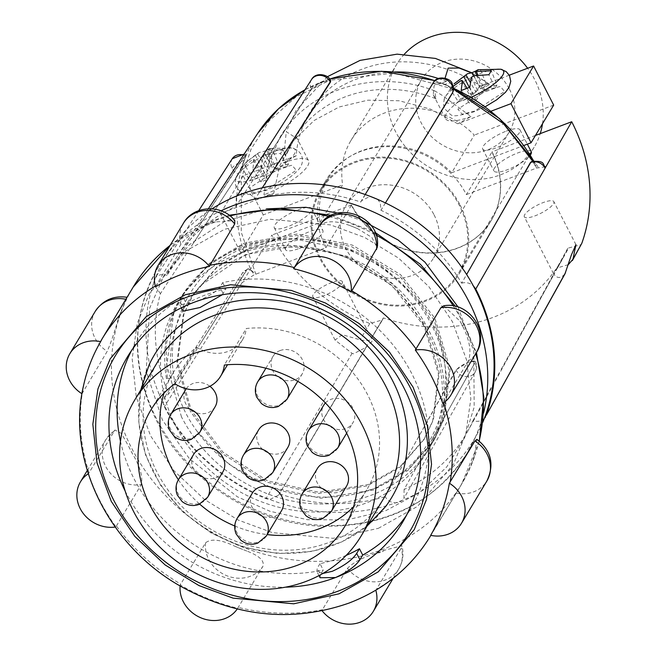 <?xml version="1.0" encoding="UTF-8"?>
<svg xmlns="http://www.w3.org/2000/svg" width="657" height="657" viewBox="0 0 657 657"><rect width="100%" height="100%" fill="white"/><g stroke="black" fill="none" stroke-linecap="round" stroke-linejoin="round"><path stroke-width="0.49" stroke-dasharray="3.29 2.46" d="M433.062 83.012A10.947 9.773 -148.7 0 0 432.298 84.597A10.947 4.993 -160.3 0 1 445.019 84.351A10.947 4.993 -160.3 0 1 452.706 92.391M232.282 158.715A10.947 9.683 -147.1 0 0 232.028 168.192A10.947 9.683 -147.1 0 0 238.187 173.826A10.947 0.879 112.1 0 0 244.084 160.316A10.947 0.879 112.1 0 0 245.587 154.518A10.947 0.879 112.1 0 0 244.757 155.495A10.947 9.683 -147.1 0 0 243.525 155.06M279.315 168.397L249.537 187.935L253.733 192.977L266.455 189.824L296.233 170.286L292.037 165.244L279.315 168.397M487.675 89.631L457.896 109.169L462.085 114.211L474.806 111.066L504.584 91.52L500.396 86.478L487.675 89.631M430.458 536.055A191.507 169.72 31 0 1 376.436 589.345L401.238 548.037L401.928 545.753L384.329 550.262A191.507 169.72 31 0 1 380.674 551.683A191.507 169.72 31 0 1 376.987 553.03C363.198 557.21 353.343 562.326 347.438 568.371L321.914 610.525A191.327 169.555 -149 0 0 349.976 602.526A191.327 169.555 -149 0 0 375.788 590.167A31.733 28.128 31 0 1 375.804 590.208M376.436 589.345L375.788 590.167M476.933 439.336L474.387 455.72A191.507 169.72 31 0 1 471.833 462.824L470.313 466.593C465.025 477.926 460.343 486.747 456.254 493.07L430.655 535.34M443.697 305.817L460.114 321.207A191.507 169.72 31 0 1 463.85 328.475C470.001 341.985 471.488 352.834 468.301 361.005L442.752 403.406M246.86 551.059L242.696 549.441A191.507 169.72 31 0 1 234.861 546.263C220.842 539.528 211.086 538.379 205.6 542.805L180.223 584.935A191.327 169.555 -149 0 0 237.711 608.275L263.014 566.112C264.566 560.774 259.187 555.756 246.86 551.059M149.213 364.553A138.43 122.678 -149 0 0 173.267 501.028A138.43 122.678 -149 0 0 312.806 550.952A138.43 122.678 -149 0 0 385.659 506.506M384.542 497.021A132.049 117.028 31 0 1 309.332 547.954A132.049 117.028 31 0 1 157.048 472.252A132.049 117.028 31 0 1 158.107 361.079M470.946 97.318A33.261 8.837 152.8 0 1 466.002 99.33A33.261 8.837 152.8 0 1 444.567 98.115L444.567 98.115A33.261 8.837 152.8 0 1 481.86 72.911A33.261 8.837 152.8 0 1 500.774 69.223M257.643 178.096A33.261 8.837 152.8 0 1 236.208 176.881L236.208 176.881A33.261 8.837 152.8 0 1 273.509 151.677A33.261 8.837 152.8 0 1 292.422 147.989L292.422 147.989A33.261 8.837 152.8 0 1 288.538 160.415A33.261 8.837 152.8 0 1 257.643 178.096M509.495 89.253A51.074 45.259 31 0 1 509.085 132.246A51.074 45.259 31 0 1 464.852 152.514A51.074 45.259 31 0 1 421.104 122.67A51.074 45.259 31 0 1 421.515 79.669A51.074 45.259 31 0 1 465.747 59.401A51.074 45.259 31 0 1 509.495 89.253M434.08 214.872A51.074 45.259 31 0 1 433.661 257.873A51.074 45.259 31 0 1 389.437 278.141A51.074 45.259 31 0 1 345.681 248.289A51.074 45.259 31 0 1 346.091 205.296A51.074 45.259 31 0 1 390.324 185.028A51.074 45.259 31 0 1 434.08 214.872M377.512 199.326L380.255 202.799L380.961 210.265A169.605 150.305 31 0 1 461.682 283.183L466.634 274.486M385.437 202.931L380.961 210.265M212.063 208.795A179.238 158.838 -149 0 0 171.855 247.221A179.238 158.838 -149 0 0 155.725 277.418A179.238 158.838 -149 0 0 153.344 284.062A179.238 158.838 -149 0 0 163.199 403.152A179.238 158.838 -149 0 0 164.915 406.568A179.238 158.838 -149 0 0 269.871 499.517A179.238 158.838 -149 0 0 395.555 502.876L399.316 502.219L402.421 500.281A179.238 158.838 -149 0 0 478.575 431.362A179.238 158.838 -149 0 0 482.706 422.459M568.272 264.664L556.906 268.023L553.687 273.887L553.999 274.347C557.243 278.658 560.897 278.502 564.963 273.887M524.319 216.81A16.597 4.41 152.8 0 1 543.035 202.627A16.597 4.41 152.8 0 1 553.843 201.633A16.597 4.41 152.8 0 1 535.118 215.816A16.597 4.41 152.8 0 1 524.319 216.81L553.687 273.961L500.577 370.499L553.999 274.347M342.33 281.59A16.597 4.41 152.8 0 1 323.614 295.773A16.597 4.41 152.8 0 1 312.806 296.767A16.597 4.41 152.8 0 1 331.522 282.584A16.597 4.41 152.8 0 1 342.33 281.59L371.402 338.298C371.517 340.425 368.076 341.024 361.079 340.088L342.305 334.725L335.054 340.063L352.086 353.359L353.45 353.844L366.31 347.208L367.846 344.137C371.772 343.061 372.954 341.073 371.386 338.15L383.36 317.914A162.024 143.587 -149 0 0 493.202 317.331A162.024 143.587 -149 0 0 563.148 257.569A162.024 143.587 -149 0 0 567.812 248.19L581.215 244.642M535.463 135.441L492.068 151.849A81.189 71.95 31 0 1 488.923 224.029A81.189 71.95 31 0 1 418.591 252.107A81.189 71.95 31 0 1 351.544 204.968L325.905 247.705L254.087 274.848L242.047 282.707L271.883 235.083A173.234 153.516 -149 0 0 369.776 323.515L382.473 319.934L383.36 317.914M351.405 205.23A81.164 71.925 -149 0 0 418.435 252.362A81.164 71.925 -149 0 0 488.742 224.283A81.164 71.925 -149 0 0 491.231 220.456A81.164 71.925 -149 0 0 491.879 152.128L466.38 194.595A81.164 71.925 -149 0 0 396.853 147.16A81.164 71.925 -149 0 0 326.554 179.369A81.164 71.925 -149 0 0 325.905 247.705M460.122 205.033A81.164 71.925 31 0 1 459.465 273.361A81.164 71.925 31 0 1 389.174 305.571A81.164 71.925 31 0 1 319.639 258.135A81.164 71.925 31 0 1 320.296 189.807A81.164 71.925 31 0 1 390.587 157.59A81.164 71.925 31 0 1 460.122 205.033M484.324 418.452C481.252 421.334 477.499 422.04 473.048 420.562A169.605 150.305 31 0 1 467.981 430.803A169.605 150.305 31 0 1 404.08 489.481L474.912 362.787L475.167 361.35L468.129 362.163L455.974 369.948L385.142 496.635A169.605 150.305 31 0 1 279.299 493.809L278.675 495.074L269.871 499.517L265.986 498.655A179.936 159.462 31 0 1 164.307 406.798L163.199 403.152L164.48 397.444L168.734 393.921A169.605 150.305 31 0 1 160.431 293.63L238.54 173.965C241.571 168.874 248.543 149.418 245.11 155.635L167.001 275.308A169.605 150.305 31 0 1 177.324 256.304A169.605 150.305 31 0 1 235.978 206.388L311.451 89.36L321.503 82.1L330.66 80.795M367.534 344.835L279.299 493.809M309.521 442.719L367.846 344.137M506.333 131.113A20.975 5.576 152.8 0 1 519.991 129.856A20.975 5.576 152.8 0 1 496.331 147.776A20.975 5.576 152.8 0 1 482.681 149.032A20.975 5.576 152.8 0 1 506.333 131.113M531.242 151.751A20.975 5.576 -27.2 0 0 517.585 153.007A20.975 5.576 -27.2 0 0 493.933 170.927A20.975 5.576 -27.2 0 0 507.582 169.67A20.975 5.576 -27.2 0 0 530.306 155.134M297.982 209.879A20.975 5.576 152.8 0 1 311.632 208.622A20.975 5.576 152.8 0 1 287.98 226.542A20.975 5.576 152.8 0 1 274.322 227.798A20.975 5.576 152.8 0 1 297.982 209.879M299.231 248.436A20.975 5.576 -27.2 0 0 322.883 230.517A20.975 5.576 -27.2 0 0 309.233 231.773A20.975 5.576 -27.2 0 0 285.573 249.693A20.975 5.576 -27.2 0 0 299.231 248.436M404.08 489.481L403.998 498.269L402.421 500.281A179.238 158.838 -149 0 1 395.555 502.876C390.981 502.638 387.515 500.56 385.142 496.635M181.48 416.916L166.829 365.21L173.588 314.079L183.311 293.589L209.411 263.342L244.232 243.123L297.457 233.974L352.357 245.094L400.622 274.733L434.942 318.308L450.135 369.103L443.927 419.338L434.433 439.426L408.769 468.95L374.367 488.479L360.833 492.676A145.181 128.665 31 0 1 197.355 431.624L228.242 463.785L266.422 486.196L320.78 498.228L373.463 489.982L407.866 470.453L433.53 440.937L443.023 420.841L449.232 370.605L434.039 319.811L399.719 276.236L351.462 246.597L296.553 235.477L243.328 244.626L208.507 264.853L182.408 295.092L172.684 315.582L166.073 345.467L167.182 377.307L171.337 378.35C167.165 341.878 177.119 310.777 201.206 285.048C236.339 249.504 280.67 238.926 334.199 253.298C425.752 275.455 474.6 389.396 423.864 455.95C390.808 502.047 321.454 516.985 262.972 491.937C226.566 476.169 199.4 451.162 181.48 416.916M175.862 426.278A145.181 128.665 31 0 1 177.029 304.051A145.181 128.665 31 0 1 302.77 246.432A145.181 128.665 31 0 1 427.149 331.284A145.181 128.665 31 0 1 425.974 453.511A145.181 128.665 31 0 1 300.241 511.138A145.181 128.665 31 0 1 175.862 426.278M423.864 455.95A145.181 128.665 -149 0 0 430.146 446.571A145.181 128.665 -149 0 0 431.321 324.344A145.181 128.665 -149 0 0 306.942 239.493A145.181 128.665 -149 0 0 181.201 297.112A145.181 128.665 -149 0 0 166.418 378.588L167.182 377.307M320.008 222.551L342.625 184.88A80.253 71.12 31 0 1 350.912 140.573A80.253 71.12 31 0 1 474.305 135.096L451.688 172.775A80.253 71.12 -149 0 0 328.295 178.252A80.253 71.12 -149 0 0 320.008 222.551L240.626 252.559L263.252 214.888L342.625 184.88M320.427 257.84A80.253 71.12 31 0 1 321.076 190.275A80.253 71.12 31 0 1 390.578 158.427A80.253 71.12 31 0 1 459.333 205.329A80.253 71.12 31 0 1 458.685 272.893A80.253 71.12 31 0 1 389.182 304.741A80.253 71.12 31 0 1 320.427 257.84M542.51 123.705A80.253 71.12 -149 0 0 534.749 79.702A80.253 71.12 -149 0 0 527.628 68.254M404.384 54.161A80.253 71.12 -149 0 0 396.5 64.649A80.253 71.12 -149 0 0 395.851 132.213A80.253 71.12 -149 0 0 464.598 179.115A80.253 71.12 -149 0 0 534.108 147.267A80.253 71.12 -149 0 0 540.226 133.642M490.927 111.247L457.781 123.779L470.995 116.535L442.539 95.569L434.77 90.88L435.985 98.772A124.025 109.916 -149 0 0 293.638 139.317A124.025 109.916 -149 0 0 285.836 155.528C281.919 144.376 270.725 151.553 269.198 161.096L267.736 165.753L263.999 194.792C265.485 195.712 268.729 195.228 273.731 193.355L220.538 213.459L240.626 252.559M457.781 123.779L430.163 109.021L399.193 100.767L367.863 100.184L339.234 106.96L314.087 120.51L293.449 140.738L279.66 165.917L273.731 193.355M438.424 78.511A124.025 109.916 31 0 1 446.423 81.386L445.068 78.084M509.29 75.177L480.398 86.108C452.279 65.536 403.176 53.02 361.851 69.281C319.975 84.474 297.613 124.009 296.348 155.676L283.134 162.92L286.271 131.671L296.282 138.142A124.025 109.916 31 0 1 304.076 121.931A124.025 109.916 31 0 1 394.676 71.983M155.339 286.066A191.507 169.72 31 0 1 156.087 285.623L180.889 244.305C186.145 236.972 195.269 230.435 208.244 224.694A191.507 169.72 31 0 1 211.891 223.265A191.507 169.72 31 0 1 215.578 221.918L234.795 220.621M319.113 226.23C325.018 220.547 335.267 220.309 349.877 225.515A191.507 169.72 31 0 1 357.704 228.693L371.854 237.423L377.159 247.656M156.087 285.623L155.545 286.797M81.977 393.765A31.733 28.128 31 0 1 81.969 393.765L107.206 351.347C110.778 343.176 114.433 332.475 118.186 319.236A191.507 169.72 31 0 1 120.732 312.132C126.341 299.288 128.049 295.001 125.881 299.272L101.079 340.581M125.134 490.951A160.505 142.24 -149 0 0 285.417 587.177M346.223 555.362A153.212 135.777 31 0 1 340.482 557.678A153.212 135.777 31 0 1 320 563.673L323.252 569.997L320.468 574.629L320.074 577.741M178.4 479.791A113.086 100.217 -149 0 0 199.728 504.149M234.763 525.986A113.086 100.217 -149 0 0 267.169 534.584M353.523 506.818A113.086 100.217 -149 0 0 366.696 489.892A113.086 100.217 -149 0 0 367.608 394.685A113.086 100.217 -149 0 0 246.276 328.516L224.349 365.029M287.881 447.327A17.033 15.095 31 0 1 280.785 453.166A17.033 15.095 31 0 1 261.486 448.271A17.033 15.095 31 0 1 258.686 429.801M281.566 510.604A17.033 15.095 31 0 1 274.47 516.443A17.033 15.095 31 0 1 255.171 511.54A17.033 15.095 31 0 1 252.37 493.07M325.412 402.963A17.033 15.095 31 0 1 330.808 399.382A17.033 15.095 31 0 1 350.115 404.277A17.033 15.095 31 0 1 352.916 422.747A17.033 15.095 31 0 1 345.82 428.586A17.033 15.095 31 0 1 326.513 423.683A17.033 15.095 31 0 1 323.712 405.213M280.087 350.567A17.033 15.095 31 0 1 299.387 355.462A17.033 15.095 31 0 1 302.195 373.932A17.033 15.095 31 0 1 295.1 379.771A17.033 15.095 31 0 1 275.792 374.876A17.033 15.095 31 0 1 272.992 356.406A17.033 15.095 31 0 1 280.087 350.567M222.854 471.915A17.033 15.095 31 0 1 215.751 477.746A17.033 15.095 31 0 1 196.451 472.851A17.033 15.095 31 0 1 193.651 454.381M346.6 486.024A17.033 15.095 31 0 1 339.505 491.855A17.033 15.095 31 0 1 320.197 486.96A17.033 15.095 31 0 1 317.397 468.49M186.243 388.739A17.033 15.095 31 0 1 192.953 383.507A17.033 15.095 31 0 1 209.895 386.291M215.061 406.872A17.033 15.095 31 0 1 207.965 412.711A17.033 15.095 31 0 1 188.666 407.808A17.033 15.095 31 0 1 185.857 389.338M531.365 161.696L534.872 163.108L536.465 168.11L466.38 194.595M257.766 133.281A163.963 145.304 -149 0 0 251.27 270.323L247.96 268.828L246.991 269.69L168.734 393.921M244.174 154.058L245.956 154.666L244.757 155.495L198.603 226.887M262.258 187.845L254.908 199.227A169.605 150.305 31 0 1 360.759 202.06L432.183 84.917C434.975 78.947 456.418 87.636 452.402 93.122M461.682 283.183C465.903 281.935 469.796 282.847 473.352 285.91M360.759 202.06L361.424 200.705L370.178 196.353M244.494 192.986C249.069 193.232 252.543 195.31 254.908 199.227M235.978 206.388L236.306 197.19L237.629 195.589M160.431 293.63L153.344 284.062L154.724 278.691L155.725 277.418C158.797 274.536 162.55 273.829 167.001 275.308M200.204 343.956L246.654 269.813A10.947 9.633 -147.9 0 0 242.203 273.386A10.947 9.633 -147.9 0 0 242.047 282.707L164.307 406.798M251.27 270.323L255.819 274.191L241.275 232.356L241.39 178.277L251.138 148.909L269.206 120.847L295.765 97.064L329.362 80.45M545.318 166.796L536.465 168.11L532.72 161.236M473.048 420.562L500.577 370.499M351.544 204.968L271.883 235.083M383.171 318.448L371.402 338.298L382.473 319.934M567.812 248.19L556.906 268.023M197.355 431.624C141.74 357.318 183.582 249.841 274.01 240.692C326.669 233.884 371.829 250.777 409.492 291.371C475.471 359.092 446.703 471.414 360.833 492.676M553.679 105.095L474.305 135.096M451.688 172.775L523.777 145.525M409.492 291.371L382.538 267.3L351.01 250.366L299.469 239.953L249.504 248.568L216.81 267.571L192.304 295.97L183.172 315.212L176.815 363.222L190.546 411.775L222.222 453.544L266.988 482.238L317.988 493.555L367.411 485.843L399.678 467.538L423.757 439.853L432.651 421.014L438.465 373.899L424.192 326.258L391.966 285.393L346.658 257.61L334.199 253.298M274.01 240.692L250.284 247.262L217.598 266.266L193.092 294.665L183.952 313.906L177.604 361.917L191.327 410.469L223.01 452.238L267.777 480.932L318.768 492.249L368.191 484.538L400.466 466.232L424.537 438.548L433.439 419.708L439.246 372.593L424.972 324.952L392.755 284.087L347.446 256.304L295.905 245.89L245.94 254.514L201.206 285.048M296.348 155.676L243.156 175.789L263.252 214.888M166.418 378.588L171.337 378.35M243.156 175.789L220.538 213.459M283.134 162.92A40.126 10.66 152.8 0 1 308.576 160.768A40.126 10.66 152.8 0 1 263.999 194.792M470.995 116.535A40.126 10.66 152.8 0 1 445.553 118.687A40.126 10.66 152.8 0 1 490.13 84.671L471.857 72.787M471.365 72.796L490.13 84.671C488.644 83.751 485.4 84.227 480.398 86.108M296.282 138.142L296.291 136.861L293.088 141.312L285.836 155.528M435.985 98.772L433.267 94.789L434.088 85.706L446.423 81.386M257.569 153.607L259.236 152.465L263.465 151.57L272.055 148.318L269.698 148.498L266.717 150.141L268.007 150.289L282.912 149.533L280.547 153.475L265.485 154.485L263.211 155.98L261.42 166.024L252.838 169.268L254.062 159.437L252.764 159.298L241.973 168.061L245.702 162.608L255.286 155.093L257.569 153.607L267.613 170.812L264.418 172.906L251.927 177.628L244.338 164.119L236.208 176.881L235.009 182.695L236.274 187.647C245.11 194.817 239.238 197.387 265.625 190.563C278.42 185.644 288.916 179.147 297.112 171.075C302.392 166.155 303.731 160.563 301.136 154.313L297.843 150.404L292.422 147.989L269.698 148.498M475.216 71.252L480.407 69.56L478.05 69.732M453.108 86.404L450.332 89.295L454.061 83.841M485.121 106.795L473.984 111.805C447.598 118.621 453.461 116.051 444.633 108.881L443.368 103.929L444.567 98.115L452.394 85.689L452.977 85.853M116.42 525.953L141.222 484.644C143.103 476.957 140.179 466.659 132.459 453.749A191.507 169.72 31 0 1 128.723 446.481L121.43 433.415L115.016 430.023L88.58 473.549A191.327 169.555 -149 0 0 116.01 526.922L116.42 525.953A191.507 169.72 31 0 0 180.798 584.114M127.064 297.284L125.881 299.272A31.733 28.128 -149 0 0 125.865 299.272M252.838 169.268L260.952 181.907L267.637 179.386L261.42 166.024M267.637 179.386L271.078 173.653L263.211 155.98M265.485 154.485L274.281 171.551L286.764 166.829L280.547 153.475M286.764 166.829L288.612 163.757L282.912 149.533M288.612 163.757L276.121 168.479L268.007 150.289M266.717 150.141L274.306 168.282L277.747 162.55L272.055 148.318M277.747 162.55L271.062 165.071L263.465 151.57M271.062 165.071L267.613 170.812M255.286 155.093L264.418 172.906M251.927 177.628L250.087 180.7L241.973 168.061M250.087 180.7L262.578 175.977L252.764 159.298M254.062 159.437L264.393 176.175L260.952 181.907M461.189 90.51L469.303 103.149L475.997 100.62L469.78 87.266M475.997 100.62L479.438 94.887L471.57 77.222M473.845 75.727L482.632 92.793L495.123 88.071L488.907 74.709M495.123 88.071L496.963 84.999L491.272 70.775M496.963 84.999L484.472 89.722L477.918 75.005M476.662 75.194L482.657 89.516L486.106 83.784L480.407 69.56M486.106 83.784L479.413 86.313L473.566 75.9M479.413 86.313L475.972 92.046L470.313 82.355M469.312 87.389L472.777 94.14L460.286 98.862L453.223 86.289M460.286 98.862L458.446 101.934L450.332 89.295M458.446 101.934L470.929 97.211L461.124 80.532M466.987 88.087L472.744 97.417L469.303 103.149M116.01 526.922A31.733 28.128 31 0 1 115.205 527.045M237.711 608.275A31.733 28.128 31 0 1 237.234 608.998M180.108 585.962A31.733 28.128 31 0 1 180.223 584.935M262.578 175.977L264.393 176.175M271.078 173.653L274.281 171.551M276.121 168.479L274.306 168.282M484.472 89.722L482.657 89.516M475.972 92.046L472.777 94.14M470.929 97.211L472.744 97.417M479.438 94.887L482.632 92.793M406.281 515.605A160.505 142.24 -149 0 0 410.584 508.929A160.505 142.24 -149 0 0 391.671 343.299A160.505 142.24 -149 0 0 222.69 282.625L219.906 287.257C215.159 292.71 206.544 297.728 194.07 302.31L179.829 304.848L180.445 302.179L183.229 297.539A160.505 142.24 -149 0 0 135.358 343.693A160.505 142.24 -149 0 0 131.49 350.633M120.469 441.282A160.505 142.24 -149 0 0 323.252 569.997M222.69 282.625L225.942 288.949A153.212 135.777 -149 0 0 186.481 303.863L183.229 297.539M222.296 294.747L225.942 288.949M322.858 573.454L316.83 571.426L317.216 568.313L320.468 574.629M180.445 302.179L183.697 308.503L183.073 311.163M320 563.673L317.216 568.313M183.697 308.503L186.481 303.863M174.869 383.737L196.788 347.225A113.086 100.217 -149 0 0 172.791 373.48A113.086 100.217 -149 0 0 164.045 393.058M196.788 347.225A33.926 30.066 -149 0 0 242.573 339.669A33.926 30.066 -149 0 0 246.276 328.516M452.139 83.702A10.947 2.907 -27.2 0 0 445.019 84.351M244.084 160.316A10.947 2.907 -27.2 0 0 232.028 168.192M483.577 413.039A180.256 159.741 31 0 1 472.153 444.033A180.256 159.741 31 0 1 316.69 524.976A180.256 159.741 31 0 1 156.711 419.1A180.256 159.741 31 0 1 163.692 258.842A180.256 159.741 31 0 1 221.031 210.79M378.358 528.327L417.548 506.366L453.544 464.179L465.756 434.121L470.847 398.815L466.708 360.291L452.435 321.725L428.873 286.674L398.512 258.07L364.684 237.473L330.578 224.916L269.986 219.249L224.653 229.244L185.463 251.204L149.459 293.383L137.256 323.441L132.164 358.755L136.303 397.271L150.576 435.837L174.138 470.897L204.499 499.501L238.319 520.098L272.425 532.646L333.025 538.321L378.358 528.327M170.147 245.365A191.507 169.72 31 0 1 213.032 221.368A191.507 169.72 31 0 1 230.032 215.931M329.141 216.564A191.507 169.72 31 0 1 375.952 235.05M453.338 305.957A191.507 169.72 31 0 1 475.709 353.721M479.158 440.978A191.507 169.72 31 0 1 461.616 484.16A191.507 169.72 31 0 1 381.816 549.786A191.507 169.72 31 0 1 164.735 494.713A191.507 169.72 31 0 1 133.231 287.002M431.452 534.379A191.507 169.72 31 0 1 430.861 535.381L461.616 484.16L479.306 441.093M443.5 402.314A191.507 169.72 31 0 1 443.664 402.798M205.6 542.805A31.733 28.128 -149 0 0 218.682 571.147A31.733 28.128 -149 0 0 250.218 576.312A31.733 28.128 -149 0 0 263.014 566.112M234.861 546.263L242.696 549.441M376.987 553.03L381.076 552.471L384.329 550.262M347.438 568.371A31.733 28.128 -149 0 0 385.503 579.926A31.733 28.128 -149 0 0 398.725 569.052A31.733 28.128 -149 0 0 401.238 548.037M456.254 493.07A31.733 28.128 -149 0 0 473.664 491.847A31.733 28.128 -149 0 0 486.886 480.965M272.663 472.687A17.033 15.095 31 0 1 265.559 478.526A17.033 15.095 31 0 1 246.26 473.623A17.033 15.095 31 0 1 243.46 455.153M266.348 535.964A17.033 15.095 31 0 1 259.252 541.795A17.033 15.095 31 0 1 239.945 536.9A17.033 15.095 31 0 1 237.144 518.43M337.69 448.099A17.033 15.095 31 0 1 330.594 453.938A17.033 15.095 31 0 1 311.295 449.043A17.033 15.095 31 0 1 308.494 430.573M286.969 399.292A17.033 15.095 31 0 1 279.874 405.131A17.033 15.095 31 0 1 260.566 400.228A17.033 15.095 31 0 1 257.766 381.758M207.628 497.267A17.033 15.095 31 0 1 200.533 503.106A17.033 15.095 31 0 1 181.225 498.211A17.033 15.095 31 0 1 178.425 479.741M331.374 511.376A17.033 15.095 31 0 1 324.279 517.215A17.033 15.095 31 0 1 304.979 512.312A17.033 15.095 31 0 1 302.179 493.842M199.835 432.232A17.033 15.095 31 0 1 192.739 438.063A17.033 15.095 31 0 1 173.44 433.168A17.033 15.095 31 0 1 170.639 414.698M458.184 307.156L473.754 351.208L474.19 407.126L464.663 437.619L446.694 467.004L420.012 492.315L385.873 510.612L347.093 519.884L307.304 519.695L269.887 511.245L237.218 496.708L189.388 458.709L162.353 419.864L146.224 371.361L149.656 308.223L164.299 274.84L189.545 244.576L224.637 221.516L266.471 208.852M343.471 214.125L363.378 221.146M455.974 369.948L456.147 370.277A10.947 9.65 -150.6 0 0 470.478 376.009A10.947 9.65 -150.6 0 0 475.151 372.067A10.947 9.65 -150.6 0 0 475.085 363.116A10.947 2.907 -27.2 0 0 475.348 361.695A10.947 2.907 -27.2 0 0 466.265 363.157A10.947 2.907 -27.2 0 0 456.147 370.277L413.729 445.503M180.889 244.305A31.733 28.128 31 0 1 183.402 223.29M95.24 311.377A31.733 28.128 -149 0 0 107.206 351.347M534.872 163.108A163.963 145.304 -149 0 0 533.689 161.022M453.338 88.169A163.963 145.304 -149 0 0 434.877 80.762M329.658 79.086A163.963 145.304 -149 0 0 304.988 89.787M389.65 154.666L432.183 84.917M311.533 79.554A10.947 9.74 -147.4 0 0 311.278 89.032L266.504 159.043M311.451 89.36L311.278 89.032A10.947 2.907 152.8 0 1 321.404 81.911A10.947 2.907 152.8 0 1 330.487 80.45M238.54 173.965L192.033 245.225M246.991 269.69L246.654 269.813A10.947 4.156 69.3 0 1 247.607 268.959A10.947 4.156 69.3 0 1 254.087 274.848M453.346 89.048L394.192 73.009L329.945 80.253M531.718 161.556A10.947 4.156 -110.7 0 1 538.198 167.453M369.776 323.515L360.143 339.759M352.086 353.359L265.986 498.655M557.563 267.925L568.395 248.428M432.667 438.342L474.912 362.787M322.636 609.68A191.507 169.72 31 0 1 238.212 607.421M89.024 472.646A191.507 169.72 31 0 1 82.404 392.656M215.578 221.918L211.488 222.485L208.244 224.694M118.186 319.236L120.732 312.132M113.825 431.337A31.733 28.128 -149 0 0 105.851 439.566A31.733 28.128 -149 0 0 108.996 471.578A31.733 28.128 -149 0 0 141.222 484.644M128.723 446.481L132.459 453.749M474.387 455.72L471.833 462.824M468.301 361.005A31.733 28.128 -149 0 0 476.276 352.776M463.85 328.475L460.114 321.207M357.704 228.693L349.877 225.515M223.158 293.58L219.906 287.257M171.855 247.221L158.082 267.465C131.03 315.828 130.472 366.811 156.415 420.406C186.333 480.193 253.388 523.383 320.682 526.175C385.569 527.686 434.408 503.303 467.176 453.034L478.575 431.362M170.492 244.798L214.519 220.038L229.137 215.233M331.465 215.332L374.966 232.323M455.424 306.376L476.432 352.513M140.746 390.003L138.734 422.352L145.558 454.907L160.727 485.523L183.221 512.23L211.579 533.312L243.936 547.396L278.207 553.572L312.165 551.428L341.599 542.009L367.173 525.945M433.661 257.873L509.085 132.246M335.054 340.063L312.806 296.767M459.465 273.361L491.231 220.456M519.991 129.856L527.349 144.17M311.632 208.622L322.883 230.517M183.311 293.589L182.408 295.092M181.201 297.112L177.029 304.051M434.433 439.426L433.53 440.929M321.076 190.275L328.295 178.252M350.912 140.573L396.5 64.649M434.77 90.88C376.74 68.147 308.018 88.416 279.652 137.814L267.744 165.753M327.35 76.721L296.176 110.286L286.271 131.671M366.696 489.892L344.777 526.405M346.666 433.152L352.916 422.747M297.769 381.306L302.195 373.932M208.433 208.721L177.324 256.304M365.193 194.513L361.424 200.705M237.226 195.745L236.306 197.19M198.718 210.642L154.724 278.691M247.96 268.828L242.203 273.386L164.48 397.444M305.029 89.713L329.609 79.021M435.024 80.622L453.33 87.948M533.837 160.998L535.488 163.93M575.943 244.642L553.843 201.633M278.675 495.074L366.31 347.208M320.296 189.807L326.554 179.369M563.148 257.569L467.981 430.803M482.681 149.032L493.933 170.927M274.322 227.798L285.573 249.693M475.167 361.35L475.348 361.695C477.138 364.528 477.064 367.986 475.151 372.067L403.998 498.269M192.304 295.97L193.092 294.665M423.757 439.853L424.537 438.548M430.146 446.571L425.974 453.511M458.685 272.893L534.108 147.267M296.291 136.861L308.576 160.768M304.076 121.931L293.638 139.317M433.267 94.789L445.553 118.687M259.236 152.465L245.702 162.608M87.258 470.543L105.851 439.566L115.016 430.023M393.198 578.259L398.725 569.052C402.955 561.694 404.014 553.933 401.928 545.753M402.404 522.545L410.584 508.929M127.187 357.309L135.358 343.693M318.974 575.598L316.83 571.426M181.365 307.829L179.829 304.848M172.791 373.48L150.872 409.993M242.573 339.669L227.519 364.742M265.896 368.224L272.992 356.406M346.091 205.296L421.515 79.669"/><path stroke-width="0.99" d="M451.909 85.073A10.947 9.773 -148.7 0 0 442.572 78.668A10.947 9.773 -148.7 0 0 433.062 83.012L433.062 83.012C437.316 74.011 451.909 78.922 452.139 83.702C453.659 87.373 453.847 90.272 452.706 92.391A10.947 4.993 -160.3 0 1 452.517 92.801A10.947 9.773 -148.7 0 0 451.909 85.073A10.947 2.907 -27.2 0 0 452.139 83.702M243.525 155.06A10.947 9.683 -147.1 0 0 232.282 158.715L198.718 210.642M209.411 266.438A191.327 169.555 -149 0 0 181.357 274.429A191.327 169.555 -149 0 0 155.545 286.797A31.733 28.128 31 0 1 158 265.6A31.733 28.128 31 0 1 171.222 254.719A31.733 28.128 31 0 1 209.411 266.438L209.895 265.28A191.507 169.72 31 0 1 294.311 267.539L319.195 226.098C334.865 198.554 382.612 216.605 377.159 247.656L351.109 292.028A191.327 169.555 -149 0 0 293.622 268.688L294.311 267.539M449.355 483.199A31.733 28.128 31 0 1 461.485 523.276A31.733 28.128 31 0 1 430.655 535.34A191.327 169.555 -149 0 0 449.355 483.199L474.921 440.995L476.933 439.336C491.272 450.718 494.59 464.589 486.886 480.965A31.733 28.128 -149 0 0 474.921 440.995M415.323 350.033A31.733 28.128 31 0 1 447.672 363.001A31.733 28.128 31 0 1 450.874 395.087A31.733 28.128 31 0 1 442.752 403.406A191.327 169.555 -149 0 0 415.323 350.033L440.904 307.698L443.697 305.817C468.31 300.98 490.385 331.629 476.276 352.776A31.733 28.128 -149 0 0 473.13 320.764A31.733 28.128 -149 0 0 440.904 307.698M367.173 525.945L385.659 506.506A138.43 122.678 -149 0 0 380.198 360.89A138.43 122.678 -149 0 0 233.136 301.662A138.43 122.678 -149 0 0 149.213 364.553L140.746 390.003M134.611 400.228L158.107 361.079A132.049 117.028 31 0 1 233.325 310.145A132.049 117.028 31 0 1 385.602 385.848A132.049 117.028 31 0 1 384.542 497.021L361.038 536.169A132.049 117.028 31 0 1 246.671 588.573A132.049 117.028 31 0 1 133.543 511.401A132.049 117.028 31 0 1 134.611 400.228A132.049 117.028 31 0 1 248.978 347.816A132.049 117.028 31 0 1 362.106 424.997A132.049 117.028 31 0 1 361.038 536.169M452.706 92.391L385.437 202.931M482.706 422.459A179.238 158.838 -149 0 0 484.324 418.452A179.238 158.838 -149 0 0 475.142 289.294A179.238 158.838 -149 0 0 473.352 285.91A179.238 158.838 -149 0 0 377.512 199.326A179.238 158.838 -149 0 0 370.178 196.353A179.238 158.838 -149 0 0 244.494 192.986A179.238 158.838 -149 0 0 237.629 195.589A179.238 158.838 -149 0 0 212.063 208.795M473.352 285.91L475.75 289.064A179.936 159.462 31 0 1 486.205 415.405L564.963 273.887L571.409 254.883L575.943 244.642L572.92 259.326L568.272 264.664M530.306 155.134A20.975 5.576 -27.2 0 0 531.242 151.751L527.349 144.17M527.628 68.254A80.253 71.12 -149 0 0 404.384 54.161M445.068 78.084L448.164 68.123L459.071 68.041L471.365 72.796M394.676 71.983A124.025 109.916 31 0 1 438.424 78.511M477.918 75.005L476.366 71.523L475.068 71.383L478.05 69.732L500.774 69.223A33.261 8.837 152.8 0 1 498.417 80.269A33.261 8.837 152.8 0 1 470.946 97.318M158 265.6L183.402 223.29C193.478 204.968 222.353 204.097 234.795 220.621L234.697 223.971L209.895 265.28M81.969 393.765A31.733 28.128 31 0 1 69.839 353.688A31.733 28.128 31 0 1 83.061 342.806A31.733 28.128 31 0 1 100.669 341.624A191.327 169.555 -149 0 0 83.579 385.429A191.327 169.555 -149 0 0 81.977 393.765M293.622 268.688A31.733 28.128 31 0 1 306.515 258.341A31.733 28.128 31 0 1 338.125 263.564A31.733 28.128 31 0 1 351.109 292.028M186.637 297.268A171.444 151.939 -149 0 0 113.809 500.363A171.444 151.939 -149 0 0 337.739 591.284A171.444 151.939 -149 0 0 410.559 388.188A171.444 151.939 -149 0 0 186.637 297.268M285.417 587.177A160.505 142.24 -149 0 0 335.522 577.552A160.505 142.24 -149 0 0 402.404 522.545A160.505 142.24 -149 0 0 376.001 348.465A160.505 142.24 -149 0 0 194.07 302.31A160.505 142.24 -149 0 0 127.187 357.309A160.505 142.24 -149 0 0 125.134 490.951M318.974 575.598L320.074 577.741L335.522 577.552C347.504 572.075 355.642 566.129 359.929 559.715L356.677 553.391L359.461 548.759A153.212 135.777 31 0 1 346.223 555.362M356.677 553.391C352.407 559.821 344.284 565.792 332.311 571.294L322.858 573.454M149.96 505.192A113.086 100.217 -149 0 0 246.835 571.286A113.086 100.217 -149 0 0 344.777 526.405A113.086 100.217 -149 0 0 345.689 431.206A113.086 100.217 -149 0 0 224.349 365.029A33.926 30.066 31 0 1 220.645 376.182A33.926 30.066 31 0 1 174.869 383.737A113.086 100.217 -149 0 0 150.872 409.993A113.086 100.217 -149 0 0 149.96 505.192M164.045 393.058A113.086 100.217 -149 0 0 171.879 468.679A113.086 100.217 -149 0 0 178.4 479.791M199.728 504.149A113.086 100.217 -149 0 0 234.763 525.986M267.169 534.584A113.086 100.217 -149 0 0 353.523 506.818M265.781 423.962A17.033 15.095 31 0 1 285.081 428.857A17.033 15.095 31 0 1 287.881 447.327L272.663 472.687A17.033 15.095 31 0 0 269.855 454.217A17.033 15.095 31 0 0 250.555 449.322A17.033 15.095 31 0 0 243.46 455.153L258.686 429.801A17.033 15.095 31 0 1 265.781 423.962M259.466 487.239A17.033 15.095 31 0 1 278.765 492.134A17.033 15.095 31 0 1 281.566 510.604L266.348 535.964A17.033 15.095 31 0 0 263.547 517.494A17.033 15.095 31 0 0 244.24 512.591A17.033 15.095 31 0 0 237.144 518.43L252.37 493.07A17.033 15.095 31 0 1 259.466 487.239M200.746 448.542A17.033 15.095 31 0 1 220.046 453.445A17.033 15.095 31 0 1 222.854 471.915L207.628 497.267A17.033 15.095 31 0 0 204.828 478.797A17.033 15.095 31 0 0 185.52 473.902A17.033 15.095 31 0 0 178.425 479.741L193.651 454.381A17.033 15.095 31 0 1 200.746 448.542M324.492 462.651A17.033 15.095 31 0 1 343.8 467.554A17.033 15.095 31 0 1 346.6 486.024L331.374 511.376A17.033 15.095 31 0 0 328.574 492.906A17.033 15.095 31 0 0 309.275 488.011A17.033 15.095 31 0 0 302.179 493.842L317.397 468.49A17.033 15.095 31 0 1 324.492 462.651M209.895 386.291A17.033 15.095 31 0 1 215.061 406.872L199.835 432.232A17.033 15.095 31 0 0 197.034 413.762A17.033 15.095 31 0 0 177.735 408.859A17.033 15.095 31 0 0 170.639 414.698L185.857 389.338A17.033 15.095 31 0 1 186.243 388.739M466.634 274.486L530.437 162.542L531.718 161.556A10.947 4.156 -110.7 0 0 530.766 162.41L530.437 162.542M330.66 80.795L330.389 82.199L262.258 187.845M572.346 260.599L581.79 243.361A173.234 153.516 -149 0 0 571.721 121.734L545.105 168.151A10.947 9.765 -150.2 0 0 530.766 162.41L489.334 234.664M370.178 196.353L377.512 199.326M237.629 195.589L244.494 192.986M475.75 289.064L545.105 168.151L545.318 166.796C542.165 165.375 546.402 160.209 531.718 161.556M485.63 416.686L484.324 418.452M535.463 135.441L571.721 121.734M523.777 145.525L531.061 142.766L553.679 105.095L533.591 65.996L509.29 75.177M540.226 133.642A80.253 71.12 -149 0 0 542.51 123.705M531.061 142.766L510.974 103.666L490.927 111.247M510.974 103.666L533.591 65.996M467.587 73.699L454.061 83.841L467.587 73.699L471.825 72.804L475.216 71.252M476.366 71.523L491.272 70.775L488.907 74.709L473.845 75.727L471.57 77.222L469.78 87.266L461.189 90.51L462.413 80.68L461.124 80.532L453.108 86.404M475.068 71.383L476.662 75.194M473.566 75.9L471.825 72.804M470.313 82.355L465.92 74.841M453.223 86.289L452.977 85.853M463.645 76.335L469.312 87.389M462.413 80.68L466.987 88.087M100.669 341.624L102.073 338.905A191.507 169.72 31 0 1 155.339 286.066M115.205 527.045A31.733 28.128 31 0 1 83.398 513.634A31.733 28.128 31 0 1 80.45 481.877A31.733 28.128 31 0 1 88.252 473.763M237.234 608.998A31.733 28.128 31 0 1 201.37 618.023A31.733 28.128 31 0 1 180.108 585.962M375.804 590.208A31.733 28.128 31 0 1 373.324 611.363A31.733 28.128 31 0 1 322.152 610.829M359.929 559.715L362.713 555.075A160.505 142.24 -149 0 0 406.281 515.605M131.49 350.633A160.505 142.24 -149 0 0 120.469 441.282M362.713 555.075L359.461 548.759M181.365 307.829L183.073 311.163L200.032 307.492L222.296 294.747M308.494 430.573A17.033 15.095 31 0 1 315.59 424.734A17.033 15.095 31 0 1 334.889 429.629A17.033 15.095 31 0 1 337.69 448.099L329.132 455.244C323.154 457.362 317.503 456.41 312.182 452.377L307.427 445.98C305.324 440.601 305.677 435.468 308.494 430.573L323.712 405.213A17.033 15.095 31 0 1 325.412 402.963M221.031 210.79A180.256 159.741 31 0 1 468.704 301.161A180.256 159.741 31 0 1 483.577 413.039M230.032 215.931A191.507 169.72 31 0 1 329.141 216.564M375.952 235.05A191.507 169.72 31 0 1 453.338 305.957M475.709 353.721A191.507 169.72 31 0 1 479.158 440.978M185.331 294.738L230.664 284.744L291.265 290.41L325.363 302.959L359.19 323.564L389.552 352.168L413.113 387.219L427.387 425.785L431.526 464.302L426.434 499.616L414.222 529.673L378.227 571.861L339.037 593.813L293.704 603.808L233.112 598.141L199.005 585.592L165.178 564.987L134.816 536.383L111.255 501.332L96.981 462.766L92.842 424.25L97.934 388.936L110.146 358.878L146.141 316.69L185.331 294.738M430.861 535.381A191.507 169.72 31 0 1 430.458 536.055L430.861 535.381M443.664 402.798A191.507 169.72 31 0 1 450.127 482.304M351.733 290.846A191.507 169.72 31 0 1 416.103 349.007M286.969 399.292L278.412 406.437C272.425 408.555 266.783 407.603 261.461 403.57L256.706 397.165C254.604 391.786 254.957 386.653 257.766 381.758A17.033 15.095 31 0 1 264.861 375.927A17.033 15.095 31 0 1 284.169 380.822A17.033 15.095 31 0 1 286.969 399.292L297.769 381.306M409.869 162.879L452.402 93.122M266.471 208.852L305.834 207.3L343.471 214.125M363.378 221.146L398.117 239.994L425.013 262.225L458.184 307.156M183.402 223.29A31.733 28.128 31 0 1 196.624 212.416A31.733 28.128 31 0 1 234.697 223.971M125.865 299.272A31.733 28.128 -149 0 0 108.462 300.495A31.733 28.128 -149 0 0 95.24 311.377L69.839 353.688M376.527 249.537A31.733 28.128 -149 0 0 363.444 221.195A31.733 28.128 -149 0 0 331.916 216.03A31.733 28.128 -149 0 0 319.113 226.23M533.689 161.022A163.963 145.304 -149 0 0 453.338 88.169M434.877 80.762A163.963 145.304 -149 0 0 329.658 79.086M304.988 89.787A163.963 145.304 -149 0 0 257.766 133.281L208.433 208.721M285.45 151.882L330.225 81.87A10.947 9.74 -147.4 0 0 321.018 75.432A10.947 9.74 -147.4 0 0 311.533 79.554L237.226 195.745M330.389 82.199L330.225 81.87A10.947 2.907 152.8 0 0 330.487 80.45L330.66 80.786M532.72 161.236L503.492 123.688L453.346 89.048M329.945 80.253L329.362 80.45M486.205 415.405L565.505 272.688M572.92 259.326L581.79 243.361M170.492 244.798L133.231 287.002A191.507 169.72 31 0 1 170.147 245.365M101.079 340.581A191.507 169.72 31 0 1 102.073 338.905L133.231 287.002M244.174 154.058L232.282 158.715M229.137 215.233L279.66 208.417L331.465 215.332M374.966 232.323L420.34 264.237L455.424 306.376M476.432 352.513L483.815 397.107L479.306 441.093M83.579 385.429C65.889 459.703 108.421 546.066 181.275 586.635C236.914 617.186 292.874 622.647 349.171 603.027C384.312 589.46 411.413 567.139 430.458 536.055M272.663 472.687L264.106 479.832C258.119 481.951 252.469 480.99 247.155 476.966L242.4 470.56C240.298 465.181 240.651 460.048 243.46 455.153M266.348 535.964L257.79 543.109C251.803 545.228 246.153 544.267 240.84 540.235L236.085 533.837C233.982 528.458 234.335 523.325 237.144 518.43M207.628 497.267L199.071 504.412C193.084 506.531 187.434 505.578 182.12 501.546L177.365 495.148C175.263 489.769 175.616 484.628 178.425 479.741M331.374 511.376L322.817 518.521C316.838 520.64 311.188 519.687 305.866 515.655L301.111 509.257C299.009 503.878 299.362 498.737 302.179 493.842M199.835 432.232L191.277 439.377C185.299 441.496 179.648 440.535 174.327 436.503L169.58 430.105C167.469 424.726 167.831 419.593 170.639 414.698M500.774 69.223L506.202 71.638L509.487 75.547L510.752 81.279L509.052 87.356L505.463 92.317L496.684 99.807L485.121 106.795M337.69 448.099L346.666 433.152M433.062 83.012L365.193 194.513M257.766 133.281L278.552 108.75L305.029 89.713M329.609 79.021L381.512 71.268L435.024 80.622M453.33 87.948L499.517 118.572L533.837 160.998M330.487 80.45C328.837 74.561 315.688 71.49 311.533 79.554M327.35 76.721L360.052 60.395L397.099 54.153L435.41 58.424L471.857 72.787M127.113 297.293C113.538 295.404 102.911 300.101 95.24 311.377M80.45 481.877L87.258 470.543M373.324 611.363L393.198 578.259M461.485 523.276L486.886 480.965M450.874 395.087L476.276 352.776M227.519 364.742L220.645 376.182M257.766 381.758L265.896 368.224"/></g></svg>
